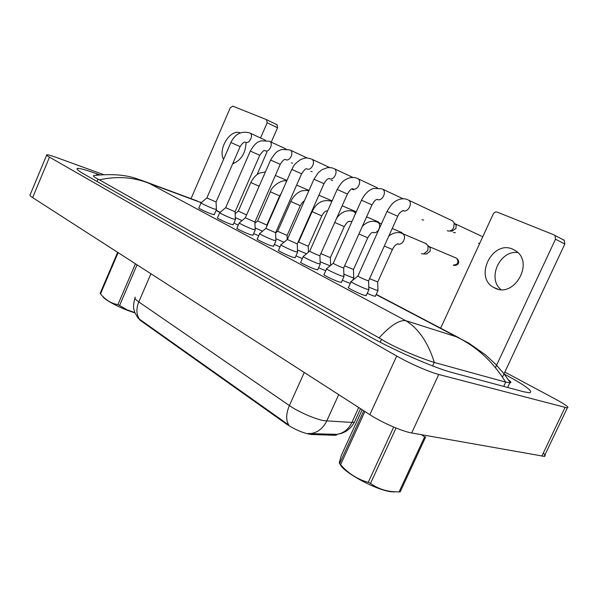 <?xml version="1.0" encoding="UTF-8"?>
<svg xmlns="http://www.w3.org/2000/svg" width="598" height="598" viewBox="0 0 598 598"><rect width="100%" height="100%" fill="white"/><g stroke="black" fill="none" stroke-linecap="round" stroke-linejoin="round"><path stroke-width="0.9" d="M137.749 317.613L140.403 320.461L286.674 424.229C295.756 430.082 304.076 433.505 311.64 434.499L334.686 435.277L336.465 435.052L337.093 434.372C343.671 433.184 348.619 429.207 351.923 422.442L354.39 422.218L355.182 420.484M135.305 297.169C134.131 297.894 135.29 299.486 138.773 301.93C136.075 308.74 136.307 314.496 139.483 319.212L288.737 424.984C285.814 420.005 286.031 413.524 289.387 405.556C298.447 411.91 315.37 419.28 324.109 420.686L351.923 422.442L358.725 407.537M308.254 433.475L336.001 434.499L341.458 433.423L345.651 431.539C349.367 429.215 352.282 426.112 354.39 422.218L360.549 408.711M206.803 197.998L201.115 202.774C199.59 202.632 208.68 206.983 213.8 208.837L216.439 209.435M249.62 132.913L249.553 132.883C241.293 130.76 235.066 133.967 230.873 142.503L206.856 197.953L216.095 201.989M292.497 163.097L291.346 162.903M235.328 217.575L241.996 220.602M250.816 182.532L238.333 211.101L246.578 214.944M225.618 207.723L219.817 212.589C218.188 212.432 227.666 216.977 232.854 218.846L235.418 219.391M269.309 141.225L261.057 140.822C258.702 142.032 256.101 141.27 250.315 151.092L225.678 207.67L235.089 211.789M312.134 171.626L310.908 171.417M239.32 222.822C237.585 222.65 247.482 227.412 252.745 229.288L255.226 229.781M289.858 149.911L281.882 149.433L278.601 150.816C276.777 151.301 274.108 154.381 270.602 160.062L245.329 217.814L254.912 222.022M332.593 180.506L331.285 180.282M265.774 228.473L259.726 233.519C257.843 233.317 268.196 238.325 273.533 240.202L275.917 240.635M311.311 158.978L311.199 158.933C307.514 158.126 306.826 156.848 300.166 159.838C292.071 165.885 294.081 166.042 291.794 169.421L265.848 228.406L275.626 232.719M353.911 189.768L352.514 189.529M287.227 239.551L281.038 244.694C279.019 244.47 289.866 249.74 295.27 251.616L297.557 251.982M333.931 168.524L331.307 167.702L327.54 167.627L322.06 169.645L318.181 172.815L313.965 179.221L287.302 239.477L297.281 243.894M255.144 227.905L262.515 231.194M270.378 191.831L257.589 220.976L266.85 225.057M275.835 238.692L283.99 242.242M290.792 201.541L277.674 231.276L287.115 235.448M297.483 249.971L306.49 253.784M312.096 211.67L298.634 242.026L308.269 246.301M355.354 211.43L356.266 211.886M134.976 312.874C121.573 308.964 103.873 299.785 102.527 296.115M137.039 264.824L119.593 305.466L126.866 309.749L134.864 312.605M119.593 305.466L117.881 304.674L135.432 263.785M118.12 252.64L100.524 293.835C105.233 299.748 111.019 303.358 117.881 304.674M100.524 293.835L100.143 293.326L117.649 252.341M240.254 132.891C230.447 128.533 217.635 149.029 223.577 159.352M233.407 162.118L233.908 163.396M266.73 119.749L277.143 124.81L277.539 127.77L267.179 122.762L260.549 137.966M257.073 174.616L266.992 151.907M271.268 142.122L277.539 127.77M267.179 122.762L266.573 119.675L232.786 106.13L230.245 107.849L191.024 198.671M232.697 163.755C241.129 160.406 245.576 153.305 246.055 142.459M512.897 249.239C492.565 239.559 473.758 276.934 493.559 287.376L494.882 288.072C513.794 298.327 534.253 263.292 516.224 251.167L512.897 249.239M517.868 252.588C499.913 249.844 486.914 278.406 500.945 289.567M563.473 239.805L564.28 240.321L564.826 244.029L555.497 239.193L495.45 367.628M502.462 377.121L564.826 244.029M555.497 239.193L554.951 235.44L554.137 234.924L497.147 212.081C495.51 211.64 494.202 212.297 493.215 214.047L440.532 328.422M394.613 491.937L391.398 491.773C376.583 490.435 342.946 472.211 340.135 464.212M424.61 436.876L425.679 436.936L400.204 491.855L399.083 491.9L424.61 436.876L421.53 434.716M396.04 428.019L370.521 483.408C377.256 488.282 384.97 491.063 393.678 491.735L399.083 491.9M370.521 483.408L368.226 482.332L393.686 427.047M364.892 411.506L340.598 464.668C348.26 473.474 357.469 479.364 368.226 482.332M340.598 464.668L339.582 463.629L363.741 410.759M362.171 409.75L341.338 455.377L339.305 462.493L339.582 463.629M300.824 262.141C298.649 261.931 310.011 267.523 315.505 269.362L317.747 269.661M324.116 274.527C321.776 274.288 333.729 280.2 339.29 282.017L341.421 282.249M367.194 293.386L373.548 295.943L375.447 296.115M342.31 280.283L350.308 283.452M348.552 287.503C346.025 287.234 358.621 293.498 364.242 295.3L366.26 295.457M217.545 217.866C215.908 217.754 225.371 222.321 230.574 224.16L233.19 224.691M237.002 228.219C235.253 228.085 245.135 232.876 250.413 234.715L252.939 235.193M257.327 239.028C255.451 238.871 265.781 243.902 271.133 245.748L273.578 246.167M278.578 250.323C276.56 250.143 287.384 255.443 292.811 257.282L295.158 257.641M198.895 207.947C197.362 207.85 206.445 212.215 211.572 214.047L214.263 214.63M274.34 244.447L280.021 246.952M253.664 233.541L258.702 235.806M233.885 223.099L238.31 225.125M318.584 267.784L325.738 270.759M295.95 255.854L302.341 258.598M543.32 453.067C545.443 455.011 545.75 456.11 544.24 456.364L411.701 432.959C402.252 431.42 381.763 422.48 369.848 414.691L32.628 197.602C30.259 196.062 29.437 195.112 30.162 194.746L46.659 155.144M504.824 372.076L555.116 398.933C565.521 404.577 569.588 407.574 567.308 407.918L438.745 374.483C429.588 372.195 409.002 363.165 396.691 356.034L49.492 157.147C47.063 155.742 46.166 154.957 46.808 154.785C47.907 154.658 51.189 155.577 56.66 157.551L103.379 174.541M99.642 174.81L96.973 173.839C86.299 169.996 79.803 168.195 77.486 168.442C75.953 168.8 78.121 170.669 83.989 174.048L367.157 335.186C391.421 349.172 434.335 368.002 452.469 372.636L523.302 391.675L529.312 392.789C534.119 391.982 526.233 385.987 505.646 374.819L504.204 374.042M508.606 380.059C510.804 381.629 511.41 382.556 510.43 382.832L505.706 382.137L434.215 362.433C422.823 359.032 396.556 348.589 381.509 339.372L379.057 337.9C390.367 325.611 399.24 319.855 405.668 320.64C418.376 328.324 427.944 342.273 434.372 362.47M141.091 180.095L149.41 183.466C133.586 177.12 116.916 175.917 99.41 179.841L379.057 337.9M99.41 179.841L98.057 179.138C94.155 177.15 92.735 175.939 93.804 175.52M505.579 382.1C493.223 361.895 476.86 346.795 456.506 336.816L468.697 343.058L485.434 354.808L495.652 364.234L503.987 373.757L510.438 382.832M146.503 182.143L197.43 201.048M309.674 251.145L303.35 256.393C301.168 256.138 312.552 261.692 318.031 263.569L320.214 263.868M352.401 188.647L352.76 188.729C352.102 189.439 351.489 187.204 347.431 194.021L337.167 189.476L309.764 251.07C310.429 251.818 313.374 253.246 318.599 255.339L319.952 255.6M326.687 268.644C324.37 268.353 336.345 274.228 341.884 276.089L343.955 276.321M382.04 188.848L373.69 188.4C371.821 188.99 366.253 190.814 361.491 200.218L333.288 263.21C333.99 264.002 337.033 265.482 342.415 267.642L343.708 267.867M423.683 220.042L421.964 219.758M351.19 281.494C348.694 281.157 361.319 287.384 366.918 289.23L368.861 289.395M407.866 199.754L407.507 199.627C405.01 198.491 402.005 198.506 398.5 199.665C395.846 201.107 392.923 201.137 387.003 211.49L357.963 275.94C358.703 276.784 361.85 278.324 367.411 280.544L368.637 280.739M451.468 220.363L452.604 220.901L454.144 223.002L453.815 227.464C452.738 229.602 451.176 230.806 449.128 231.067L447.244 230.761M481.345 236.09L455.063 223.764L456.177 225.282L455.945 228.488L452.088 231.075M320.132 261.767L330.148 265.811M320.842 253.612L330.38 257.641M377.734 221.626L379.61 223.076M343.88 274.123L351.803 277.42L353.747 277.666M344.612 265.856L353.508 269.504M401.109 232.278L403.134 233.833M368.787 287.085L376.127 290.105L377.958 290.277M369.564 278.675L377.734 281.935M425.537 243.408L428.019 245.629L427.854 250.517L423.586 253.986L421.485 253.679M456.08 258.007L429.05 246.555L430.209 247.893L430.097 251.407L426.411 253.911M286.674 424.229L286.943 423.646M311.64 434.499L312.096 433.483M334.686 435.277L335.059 434.454M140.403 320.461L140.62 319.96M310.198 433.602L311.431 433.46C318.203 432.219 323.301 428.063 326.732 421.007L338.7 394.643M150.92 273.757L138.773 301.93L289.387 405.556L304.262 372.472M230.873 142.511L240.142 146.615C242.325 143.236 244.014 141.756 245.21 142.174L245.419 142.167M265.549 140.291L250.084 133.13C253.754 135.111 249.403 144.2 245.703 142.294M265.4 171.94L259.786 173.054C259.188 173.256 254.763 174.922 250.831 182.495L259.136 186.262M250.308 151.092L259.756 155.278C262.619 151.309 264.309 149.777 264.817 150.696L264.996 150.666M285.971 148.969L269.81 141.472C273.615 143.557 269.145 152.782 265.295 150.808M270.602 160.062L280.223 164.33C282.622 160.578 284.319 159.001 285.313 159.591L285.418 159.539M307.305 158.036L290.404 150.173C294.343 152.37 289.746 161.744 285.747 159.696M291.794 169.428L301.624 173.779C304.382 169.69 306.094 168.053 306.767 168.875L306.752 168.808M329.61 167.515L311.917 159.27C315.998 161.587 311.266 171.103 307.103 168.972M313.965 179.221L323.996 183.668C327.435 177.658 328.392 179.161 329.221 178.585L329.199 178.563M352.947 177.442L334.417 168.786C338.647 171.237 333.774 180.888 329.431 178.675L329.326 178.63M286.644 181.134C282.585 178.996 271.769 185.933 270.393 191.794L279.685 195.897M308.785 190.926C307.043 189.858 300.375 190.904 300.39 191.465C296.339 193.304 293.14 196.645 290.807 201.496L300.278 205.69M331.023 201.003L331.516 201.22C322.972 199.097 316.506 202.565 312.119 211.625L321.784 215.908M327.562 211.064L327.106 210.915M201.212 202.692L149.41 183.466L405.668 320.64L456.506 336.816L376.135 294.582M219.937 212.492L216.072 210.459M396.691 356.034L369.848 414.691M438.745 374.483L411.701 432.959M565.005 407.507L541.833 456.199M49.492 157.147L32.628 197.602M96.42 175.162L96.973 173.839M505.325 375.499L505.646 374.819M503.703 386.405L505.706 382.137M432.608 365.924L434.215 362.433M380.201 342.243L381.509 339.372M97.063 181.486L98.057 179.138M357.425 178.451L357.97 178.742C362.351 181.344 357.32 191.128 352.798 188.826L352.76 188.811M453.546 232.487L455.056 232.615M361.491 200.218L371.993 204.875M403.022 198.753L382.653 189.185C387.19 191.943 382.002 201.847 377.278 199.463M478.497 243.326L479.641 243.521M387.003 211.49L397.767 216.259C398.873 213.456 400.75 211.528 403.388 210.489L402.82 210.586M452.604 220.901L408.554 200.143C413.225 203.066 407.918 213.06 402.992 210.638M482.698 236.883L482.152 236.464L482.676 236.928M334.738 222.463L344.261 226.597M353.53 211.273L355.638 213.299M351.983 221.454L349.583 221.417M358.92 233.99L367.785 237.78M377.069 222.008L377.764 222.314C382.399 224.706 377.801 234.58 373.077 232.405M384.305 246.062L392.423 249.486M401.714 233.25L402.484 233.594C407.283 236.113 402.596 246.114 397.663 243.902M453.538 265.235C455.347 266.26 461.962 263.755 456.7 258.269C459.04 262.38 457.896 264.667 453.262 265.123M336.465 435.052L336.749 434.425M337.085 434.372L309.674 433.595M137.794 317.673L134.954 312.829L133.974 309.697C133.212 307.417 133.518 303.575 134.886 298.155M201.04 202.916L198.805 208.074M292.564 163.127L292.16 163.097M240.142 146.615L216.065 202.064L216.446 209.629L214.181 214.809M238.281 211.154L235.149 213.77M275.349 175.453L286.95 180.439M219.735 212.739L217.448 218.001M312.193 171.656L311.812 171.626M259.756 155.278L235.051 211.879L235.425 219.601L233.1 224.885M239.245 222.994L236.898 228.361M245.262 217.874L239.342 222.83M254.883 222.12L255.234 230.013L252.849 235.41M254.875 222.12L280.23 164.323M259.622 233.698L257.215 239.185M275.91 240.889L273.473 246.398M275.588 232.816L275.932 240.889M275.581 232.816L301.624 173.779M280.933 244.896L278.451 250.502M297.55 252.259L295.046 257.895M323.996 183.668L297.236 244.006L297.572 252.259M257.529 221.028L254.927 223.204M296.623 185.111L309.002 190.433M281.269 193.348L279.662 195.935L266.82 225.14L266.865 226.089M277.607 231.336L275.596 233.011M318.876 195.217L332.092 200.883M304.277 201.107C303.463 201.092 302.125 202.632 300.256 205.727L287.077 235.537L287.249 239.477M298.566 242.093L297.804 242.721M342.176 205.787L355.982 211.699M327.039 210.862C326.269 211.468 325.394 209.726 321.761 215.953L308.224 246.398L308.463 252.154M266.783 119.779L277.143 124.81M497.857 289.118L493.559 287.376M554.951 235.44L564.28 240.321M391.398 491.773L393.678 491.735M567.308 407.918L544.24 456.364M77.142 169.256L77.486 168.442M507.65 387.467L509.802 382.899M216.155 210.272L220.109 212.35M376.239 294.358L459.212 337.945M200.173 202.064L201.354 202.573M146.48 182.128L136.127 178.51C125.356 174.766 111.422 173.749 94.305 175.461M303.223 256.609L300.682 262.335M337.175 189.469C343.394 178.944 344.882 180.342 347.954 178.376C351.116 177.165 354.166 177.15 357.103 178.324L377.39 187.839M320.199 264.166L317.628 269.937M347.431 194.021L319.9 255.72L320.222 264.166M326.583 268.883L323.966 274.736M333.191 263.299L326.717 268.644M377.061 199.396L377.45 199.358C376.187 200.001 375.768 198.603 371.993 204.867L343.656 268.001L343.962 276.65M343.94 276.65L341.286 282.548M455.377 232.764L453.62 232.517M351.078 281.748L348.38 287.735M357.858 276.037L351.22 281.494M452.574 231.082L449.128 231.067M368.846 289.746L366.111 295.786M368.585 280.881L368.876 289.746M368.57 280.881L397.767 216.259M456.177 225.282L454.144 223.002M479.596 243.61L478.602 243.364M356.057 212.357L354.038 211.49C347.139 209.405 341.323 211.677 336.592 218.315M366.604 216.872L378.437 221.925M330.343 257.745L330.627 265.415M330.335 257.745L344.239 226.649C348.44 219.683 349.053 222.06 349.621 221.35L349.239 221.26M381.427 223.876L377.592 222.232C373.563 220.699 368.069 220.505 362.328 226.403M392.243 228.496L401.893 232.615M353.732 277.958L352.685 280.29M372.89 232.345L373.272 232.308C372.113 232.921 371.642 231.441 367.763 237.832L353.455 269.623L353.754 277.958M426.419 243.782L402.252 233.482C398.051 231.688 393.581 232.525 388.857 235.978M427.024 253.896L423.586 253.986M377.943 290.598L375.312 296.406M397.52 243.857L398.066 243.775C395.839 244.358 393.947 246.279 392.4 249.545L377.682 282.062L377.966 290.598M430.209 247.893L428.019 245.629"/></g></svg>
